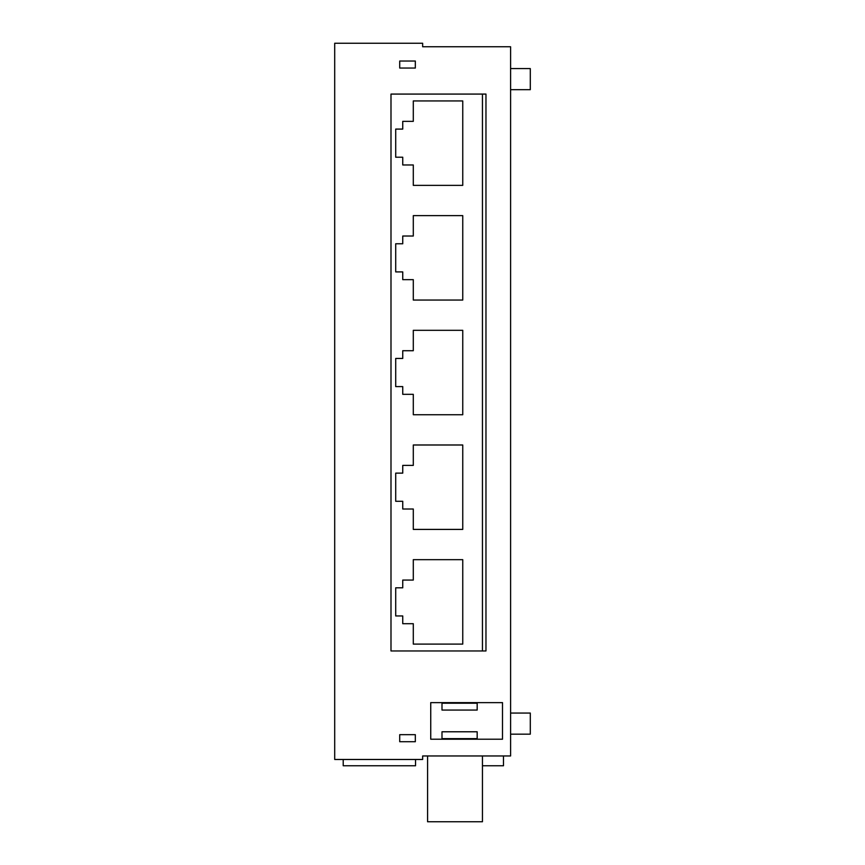 <?xml version="1.0" encoding="UTF-8"?>
<svg xmlns="http://www.w3.org/2000/svg" width="865" height="865" viewBox="0 0 865 865"><rect width="100%" height="100%" fill="white"/><g stroke="black" fill="none" stroke-linecap="round" stroke-linejoin="round"><path stroke-width="1.3" d="M482.454 765.763L503.484 765.763L503.484 755.967M343.21 759.481L343.21 765.763L415.535 765.763L415.535 759.481M427.58 755.967L427.58 821.75L482.454 821.75L482.454 755.967M415.33 61.026L399.716 61.026L399.716 68.054L415.33 68.054L415.33 61.026M415.33 734.677L399.716 734.677L399.716 741.716L415.33 741.716L415.33 734.677M477.177 703.202L441.993 703.202L441.993 710.057L477.177 710.057L477.177 703.202M477.177 731.779L441.993 731.779L441.993 738.634L477.177 738.634L477.177 731.779M502.5 702.629L430.738 702.629L430.738 739.218L502.5 739.218L502.5 702.629M402.744 164.966L413.297 164.966L413.297 185.37L462.753 185.37L462.753 100.946L413.297 100.946L413.297 121.349L402.744 121.349L402.744 129.09L395.705 129.09L395.705 157.225L402.744 157.225L402.744 164.966M402.744 279.654L413.297 279.654L413.297 300.058L462.753 300.058L462.753 215.623L413.297 215.623L413.297 236.026L402.744 236.026L402.744 243.768L395.705 243.768L395.705 271.913L402.744 271.913L402.744 279.654M402.744 394.332L413.297 394.332L413.297 414.735L462.753 414.735L462.753 330.311L413.297 330.311L413.297 350.714L402.744 350.714L402.744 358.445L395.705 358.445L395.705 386.59L402.744 386.59L402.744 394.332M402.744 509.009L413.297 509.009L413.297 529.412L462.753 529.412L462.753 444.988L413.297 444.988L413.297 465.392L402.744 465.392L402.744 473.133L395.705 473.133L395.705 501.278L402.744 501.278L402.744 509.009M402.744 623.697L413.297 623.697L413.297 644.101L462.753 644.101L462.753 559.666L413.297 559.666L413.297 580.069L402.744 580.069L402.744 587.811L395.705 587.811L395.705 615.956L402.744 615.956L402.744 623.697M482.454 650.956L482.454 94.08M390.991 94.08L390.991 650.956L485.968 650.956L485.968 94.08L390.991 94.08M510.599 68.584L530.299 68.584L530.299 89.69L510.599 89.69M510.599 713.052L530.299 713.052L530.299 734.158L510.599 734.158M422.65 755.967L422.65 759.481L334.701 759.481L334.701 43.25L422.65 43.25L422.65 46.764L510.599 46.764L510.599 755.967L422.65 755.967"/></g></svg>
